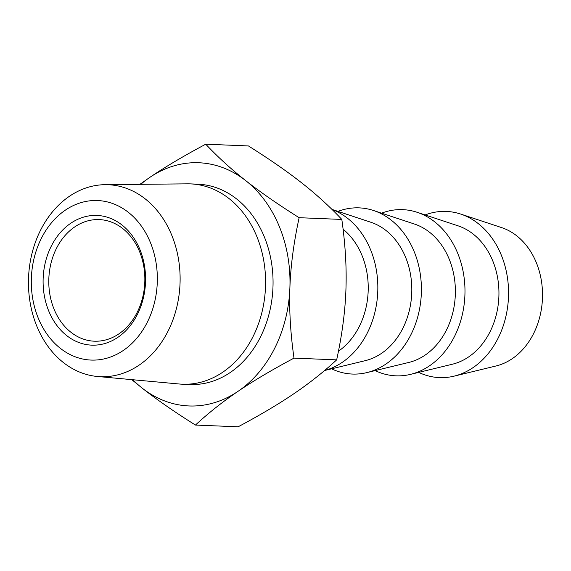 <?xml version="1.0" encoding="UTF-8"?>
<svg xmlns="http://www.w3.org/2000/svg" width="571" height="571" viewBox="0 0 571 571"><rect width="100%" height="100%" fill="white"/><g stroke="black" fill="none" stroke-linecap="round" stroke-linejoin="round"><path stroke-width="0.86" d="M157.282 282.445A79.833 62.996 92.3 0 1 60.312 348.31A79.833 62.996 92.3 0 1 65.379 210.128A79.833 62.996 92.3 0 1 157.282 282.445M91.945 345.155A64.908 51.219 92.3 0 1 51.183 246.351A64.908 51.219 92.3 0 1 139.845 249.377A64.908 51.219 92.3 0 1 91.945 345.155M180.043 283.287A96.056 75.8 -87.7 0 0 105.157 184.676A96.056 75.8 -87.7 0 0 28.55 277.606A96.056 75.8 -87.7 0 0 97.334 376.475A96.056 75.8 -87.7 0 0 180.043 283.287M97.334 376.475L179.194 383.998A100.239 79.098 -87.7 0 0 182.363 384.212A100.239 79.098 -87.7 0 0 182.777 384.226A100.239 79.098 -87.7 0 0 265.508 286.756A100.239 79.098 -87.7 0 0 190.536 183.891A100.239 79.098 -87.7 0 0 187.359 183.848L105.157 184.676M190.536 183.891L198.009 184.197A100.239 79.098 92.3 0 1 272.967 287.32A100.239 79.098 92.3 0 1 190.25 384.533A100.239 79.098 92.3 0 1 189.836 384.519L182.363 384.212M140.794 184.312A121.702 96.028 92.3 0 1 149.795 177.395A121.702 96.028 92.3 0 1 245.773 180.672A121.702 96.028 92.3 0 1 289.897 287.634A121.702 96.028 92.3 0 1 238.043 391.321A121.702 96.028 92.3 0 1 142.072 388.037A121.702 96.028 92.3 0 1 132.822 379.736M139.916 184.326L149.795 177.395C164.99 167.053 183.641 155.983 205.738 144.199C217.958 157.161 231.305 169.316 245.773 180.672C260.169 192.027 277.963 204.368 299.14 217.694C293.737 242.618 290.66 265.936 289.897 287.634C289.069 309.332 290.432 332.829 293.994 358.124C271.889 369.908 253.239 380.978 238.043 391.321C222.783 401.663 208.586 412.912 195.439 425.06C174.262 411.734 156.468 399.393 142.072 388.037L131.751 379.636M195.439 425.06L238.121 426.801C260.226 415.017 278.876 403.947 294.065 393.605C309.332 383.262 323.529 372.014 336.669 359.866C342.072 334.934 345.155 311.623 345.919 289.918C346.747 268.22 345.384 244.731 341.822 219.435C329.603 206.474 316.255 194.318 301.795 182.963C287.391 171.607 269.605 159.266 248.421 145.94L205.738 144.199M293.994 358.124L336.669 359.866M299.14 217.694L341.822 219.435M343.1 229.228A70.99 56.015 92.3 0 1 338.46 351.208M332.036 209.464A83.159 65.622 92.3 0 1 377.731 292.395A83.159 65.622 92.3 0 1 324.642 370.486M331.958 209.393L370.907 222.276A70.99 56.015 92.3 0 1 411.734 293.244A70.99 56.015 92.3 0 1 365.262 360.658L324.613 370.508M337.989 211.384A83.159 65.622 92.3 0 1 373.505 210.499A83.159 65.622 92.3 0 1 421.327 293.637A83.159 65.622 92.3 0 1 366.889 372.599A83.159 65.622 92.3 0 1 352.714 374.069A83.159 65.622 92.3 0 1 331.565 368.823M373.505 210.499L414.482 224.053A70.99 56.015 92.3 0 1 455.308 295.021A70.99 56.015 92.3 0 1 408.836 362.435L366.889 372.599M381.564 213.161A83.159 65.622 92.3 0 1 417.08 212.276A83.159 65.622 92.3 0 1 464.901 295.414A83.159 65.622 92.3 0 1 410.463 374.383A83.159 65.622 92.3 0 1 396.288 375.846A83.159 65.622 92.3 0 1 375.133 370.6M417.08 212.276L458.056 225.83A70.99 56.015 92.3 0 1 498.876 296.799A70.99 56.015 92.3 0 1 452.41 364.212L410.463 374.383M425.131 214.939A83.159 65.622 92.3 0 1 460.654 214.054A83.159 65.622 92.3 0 1 508.475 297.191A83.159 65.622 92.3 0 1 454.038 376.161A83.159 65.622 92.3 0 1 439.856 377.624A83.159 65.622 92.3 0 1 418.707 372.385M460.654 214.054L501.631 227.608A70.99 56.015 92.3 0 1 542.45 298.576A70.99 56.015 92.3 0 1 495.978 365.99L454.038 376.161M94.586 341.201A60.847 48.014 92.3 0 1 94.336 341.194A60.847 48.014 92.3 0 1 48.842 278.434A60.847 48.014 92.3 0 1 99.297 219.592A60.847 48.014 92.3 0 1 144.798 282.195A60.847 48.014 92.3 0 1 94.586 341.201"/></g></svg>
